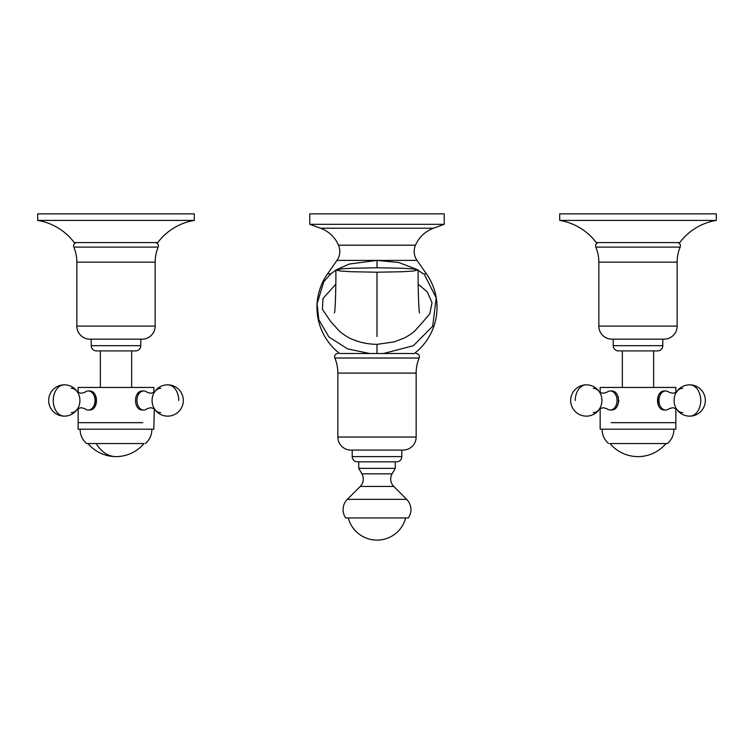 <?xml version="1.0" encoding="UTF-8"?>
<svg xmlns="http://www.w3.org/2000/svg" width="754" height="754" viewBox="0 0 754 754"><rect width="100%" height="100%" fill="white"/><g stroke="black" fill="none" stroke-linecap="round" stroke-linejoin="round"><path stroke-width="1.13" d="M559.704 213.872L716.3 213.872L716.3 220.404L559.704 220.404L559.704 213.872M716.3 220.404A57.417 57.417 0 0 0 679.759 242.581L596.244 242.581A57.417 57.417 0 0 0 559.704 220.404M575.255 400.487A15.664 11.074 90 0 1 586.329 384.832A15.664 15.664 0 0 0 570.665 400.487A15.664 15.664 0 0 0 600.269 407.622A12.168 8.605 90 0 0 600.269 393.352A15.664 15.664 0 0 0 586.329 384.832A15.664 15.664 0 0 1 599.694 392.334L600.156 392.608L600.156 387.443L675.848 387.443L675.848 392.608M664.792 390.968L664.764 390.968C655.179 390.374 655.094 410.562 664.764 410.016L663.332 409.808M658.119 404.917L658.091 396.133M658.93 394.615L659.42 393.937M611.24 422.674L675.848 422.674L611.24 422.674M617.771 395.841L618.525 397.923M618.836 400.666L618.761 401.769M618.12 404.342L617.535 405.595M616.621 406.99L615.396 408.282M599.496 408.8L603.257 407.669L606.961 408.753A9.529 6.739 -90 0 0 610.316 410.016L611.24 410.016C620.825 410.61 620.9 390.402 611.24 390.968L610.316 390.968A9.529 6.739 -90 0 0 606.961 392.231L603.257 393.315L599.496 392.174M664.764 410.016L665.688 410.016A9.529 6.739 90 0 0 669.043 408.753L672.738 407.669L676.508 408.8M676.508 392.174L672.738 393.315L669.043 392.231A9.529 6.739 90 0 0 665.688 390.968A9.529 6.739 90 0 0 658.949 400.487A9.529 6.739 90 0 0 665.688 410.016M610.316 410.016A9.529 6.739 -90 0 0 617.055 400.487A9.529 6.739 -90 0 0 610.316 390.968M673.888 429.196C673.878 434.973 671.701 439.752 667.365 443.559L610.014 443.559A36.541 36.541 0 0 0 665.989 443.559M675.848 408.366L675.848 429.196L600.156 429.196L600.156 408.366M37.7 213.872L194.296 213.872L194.296 220.404L37.7 220.404L37.7 213.872M194.296 220.404A57.417 57.417 0 0 0 157.756 242.581L74.241 242.581A57.417 57.417 0 0 0 37.7 220.404M154.504 392.174L150.743 393.315L147.039 392.231A9.529 6.739 90 0 0 143.684 390.968L142.76 390.968C133.175 390.365 133.1 410.572 142.76 410.016L143.684 410.016A9.529 6.739 90 0 0 147.039 408.753L150.743 407.669L154.504 408.8M78.152 392.608L78.152 387.443L153.844 387.443L153.844 392.608M142.76 422.674L78.152 422.674L142.76 422.674M77.492 408.8L81.262 407.669L84.957 408.753A9.529 6.739 -90 0 0 88.312 410.016L89.236 410.016C98.84 410.6 98.887 390.402 89.236 390.968L88.312 390.968A9.529 6.739 -90 0 0 84.957 392.231L81.262 393.315L77.492 392.174M88.312 410.016A9.529 6.739 -90 0 0 95.051 400.487A9.529 6.739 -90 0 0 88.312 390.968M95.522 395.35L95.306 406.001M94.646 406.953L93.581 408.112M137.369 394.003L138.821 392.514M143.684 390.968A9.529 6.739 90 0 0 136.945 400.487A9.529 6.739 90 0 0 143.684 410.016M96.21 443.559A36.541 25.834 90 0 0 116.003 456.604A36.541 36.541 0 0 0 143.986 443.559L86.635 443.559C82.299 439.752 80.122 434.973 80.112 429.196M154.306 408.649L153.844 429.196L78.152 429.196L78.152 408.366M155.154 242.581A3.261 3.261 0 0 1 158.161 247.105L73.835 247.105A3.261 3.261 0 0 1 76.851 242.581M73.835 247.105A39.151 39.151 0 0 1 76.851 262.156L155.154 262.156A39.151 39.151 0 0 1 158.161 247.105M155.154 262.156L155.154 326.105A13.054 13.054 0 0 1 142.101 339.159L89.896 339.159A13.054 13.054 0 0 1 76.851 326.105L76.851 262.156M96.427 350.902L135.579 350.902L96.427 350.902A5.221 5.221 0 0 1 91.206 345.681L91.206 339.159M135.579 350.902A5.221 5.221 0 0 0 140.791 345.681L140.791 339.159M132.968 350.902L131.658 350.902L131.658 387.443M100.339 387.443L100.339 350.902L99.038 350.902M309.79 224.315L309.79 213.872L444.21 213.872L444.21 224.315L309.79 224.315L320.488 228.208L433.512 228.208L444.21 224.315M416.896 269.461L398.819 262.515L377 260.403L417.028 260.403L336.972 260.403L327.509 273.919A58.284 58.284 0 0 0 339.668 353.513L414.332 353.513A58.284 58.284 0 0 0 426.491 273.919L417.028 260.403A15.664 15.664 0 0 1 415.482 245.191A31.319 31.319 0 0 1 433.512 228.208M377 278.716L377 272.203L402.683 271.723L413.239 271.035L418.112 269.989L413.23 268.942L402.674 268.254L377 267.774L377 260.403L336.972 260.403A15.664 15.664 0 0 0 338.518 245.191A31.319 31.319 0 0 0 320.488 228.208M383.513 353.513L413.343 345.718L432.655 326.284L436.236 297.943L424.672 275.144M335.888 270.158L330.723 273.919L323.758 281.751L317.114 303.815L318.782 319.649L328.904 336.972L347.622 348.895L369.705 353.513M377 260.403L349.356 264.023L336.972 269.489M423.267 273.9L418.112 270.234M335.794 284.192L322.976 298.556L322.429 309.357L330.931 321.901M377 353.513L377 344.361C365.483 344.135 358.612 341.6 356.114 340.695L354.154 339.969C360.176 342.467 353.965 339.903 354.126 339.969L352.872 339.46C350.054 338.951 340.214 332.599 337.99 329.602L331.081 321.958M377 267.774L351.326 268.254L340.77 268.942L335.888 269.989L340.761 271.035L351.317 271.723L377 272.203L377 336.538M377 280.365L377 291.855M422.494 322.401L429.818 313.758L432.004 302.712L427.395 292.071L418.206 284.183M416.151 353.513A3.261 3.261 0 0 1 419.158 358.027L334.842 358.027A3.261 3.261 0 0 1 337.849 353.513M334.842 358.027A39.151 39.151 0 0 1 337.849 373.089L416.151 373.089A39.151 39.151 0 0 1 419.158 358.027M416.151 373.089L416.151 437.028A13.054 13.054 0 0 1 403.098 450.081L350.902 450.081A13.054 13.054 0 0 1 337.849 437.028L337.849 373.089M357.424 461.825L396.576 461.825L357.424 461.825A5.221 5.221 0 0 1 352.203 456.604L352.203 450.081M396.576 461.825A5.221 5.221 0 0 0 401.797 456.604L401.797 450.081M677.149 242.581A3.261 3.261 0 0 1 680.165 247.105L595.839 247.105A3.261 3.261 0 0 1 598.846 242.581M595.839 247.105A39.151 39.151 0 0 1 598.846 262.156L677.149 262.156A39.151 39.151 0 0 1 680.165 247.105M677.149 262.156L677.149 326.105A13.054 13.054 0 0 1 664.104 339.159L611.899 339.159A13.054 13.054 0 0 1 598.846 326.105L598.846 262.156M618.421 350.902L657.573 350.902L618.421 350.902A5.221 5.221 0 0 1 613.209 345.681L613.209 339.159M657.573 350.902A5.221 5.221 0 0 0 662.794 345.681L662.794 339.159M654.962 350.902L653.661 350.902L653.661 387.443M622.342 387.443L622.342 350.902L621.032 350.902M395.266 461.825L395.266 468.347L358.734 468.347L358.734 461.825M360.242 486.443L393.758 486.443L406.67 499.355L347.33 499.355L360.242 486.443A10.443 10.443 0 0 0 361.901 473.842L358.734 468.347M393.758 486.443A10.443 10.443 0 0 1 392.099 473.842L395.266 468.347M347.33 499.355A14.533 14.533 0 0 0 345.681 517.941L408.319 517.941A14.533 14.533 0 0 0 406.67 499.355M593.294 412.655A12.168 8.605 90 0 0 599.666 408.668M599.666 392.316A12.168 8.605 90 0 0 593.294 388.319M675.735 407.622A12.168 8.605 -90 0 1 675.735 393.352A15.664 15.664 0 0 1 689.674 384.832A15.664 11.074 90 0 1 700.749 400.487A15.664 11.074 -90 0 1 689.674 416.151A15.664 15.664 0 0 0 705.339 400.487A15.664 15.664 0 0 0 689.674 384.832A15.664 15.664 0 0 1 705.339 400.487A15.664 15.664 0 0 1 675.735 407.622M682.709 388.319A12.168 8.605 -90 0 0 676.329 392.316M676.329 408.668A12.168 8.605 -90 0 0 682.709 412.655M64.326 416.151A15.664 11.074 -90 0 1 53.251 400.487A15.664 11.074 90 0 1 64.326 384.832A15.664 15.664 0 0 0 48.661 400.487A15.664 15.664 0 0 0 78.265 407.622A12.168 8.605 90 0 0 78.265 393.352A15.664 15.664 0 0 0 64.326 384.832M160.706 388.319A12.168 8.605 -90 0 0 154.334 392.316M154.334 408.668A12.168 8.605 -90 0 0 160.706 412.655M167.671 384.832A15.664 15.664 0 0 0 153.731 393.352A12.168 8.605 -90 0 0 153.731 407.622A15.664 15.664 0 0 0 183.335 400.487A15.664 15.664 0 0 0 167.671 384.832A15.664 11.074 90 0 1 178.745 400.487M71.291 412.655A12.168 8.605 90 0 0 77.671 408.668M77.671 392.316A12.168 8.605 90 0 0 71.291 388.319M155.154 326.105L76.851 326.105M140.791 345.681L91.206 345.681M426.491 273.919L423.277 273.919L426.491 273.919M327.509 273.919L330.723 273.919M338.518 245.191L415.482 245.191M416.151 437.028L337.849 437.028M401.797 456.604L352.203 456.604M677.149 326.105L598.846 326.105M662.794 345.681L613.209 345.681M392.099 473.842L361.901 473.842M586.329 416.151A15.664 15.664 0 0 0 599.694 408.649M664.764 390.968L665.688 390.968M676.31 408.649A15.664 15.664 0 0 0 689.674 416.151M608.638 443.559C604.293 439.752 602.126 434.973 602.116 429.196M88.011 443.559A36.541 36.541 0 0 0 116.003 456.604M145.362 443.559C149.707 439.752 151.874 434.973 151.884 429.196M335.888 269.989C336.03 288.782 335.153 312.26 334.437 312.929M422.919 321.958L416.01 329.602C414.266 331.873 410.44 334.644 404.53 337.924L394.106 341.92L377 344.361M418.112 269.989C417.97 288.782 418.847 312.26 419.563 312.929M348.291 517.941A29.67 29.67 0 0 0 405.709 517.941"/></g></svg>
